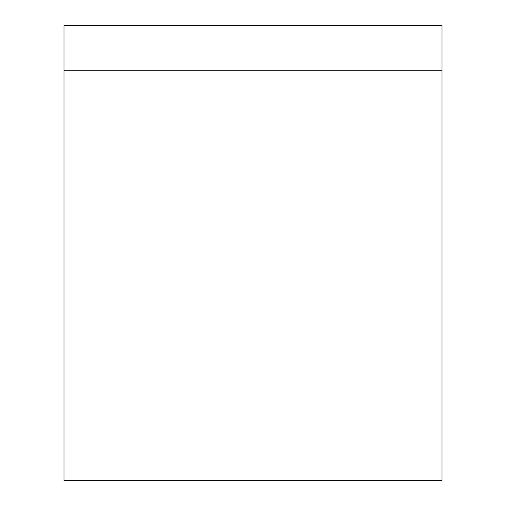 <?xml version="1.0" encoding="UTF-8"?>
<svg xmlns="http://www.w3.org/2000/svg" width="506" height="506" viewBox="0 0 506 506"><rect width="100%" height="100%" fill="white"/><g stroke="black" fill="none" stroke-linecap="round" stroke-linejoin="round"><path stroke-width="0.76" d="M64.022 480.7L64.022 25.3L441.978 25.3L441.978 480.7L64.022 480.7M441.978 70.22L64.022 70.22"/></g></svg>
